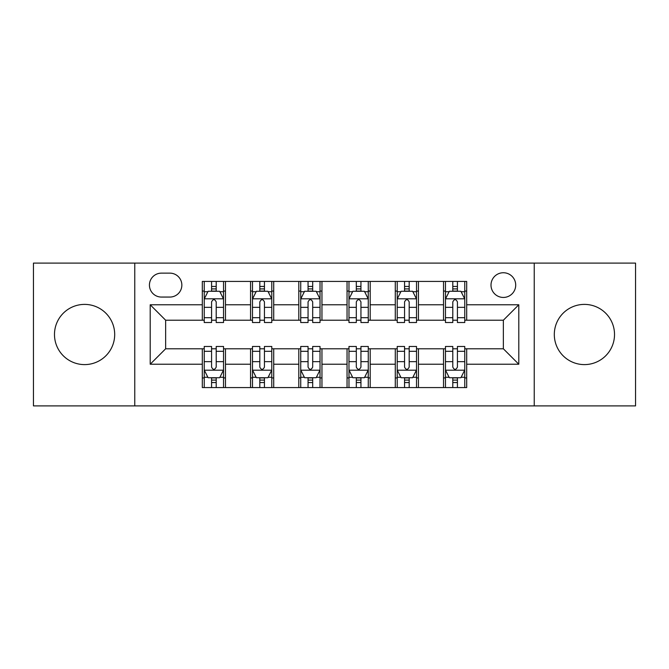 <?xml version="1.0" encoding="UTF-8"?>
<svg xmlns="http://www.w3.org/2000/svg" width="669" height="669" viewBox="0 0 669 669"><rect width="100%" height="100%" fill="white"/><g stroke="black" fill="none" stroke-linecap="round" stroke-linejoin="round"><path stroke-width="1" d="M584.413 304.395A30.105 30.105 0 0 0 554.308 334.5A30.105 30.105 0 0 0 584.413 364.605A30.105 30.105 0 0 0 614.518 334.5A30.105 30.105 0 0 0 584.413 304.395M84.587 304.395A30.105 30.105 0 0 0 54.482 334.5A30.105 30.105 0 0 0 84.587 364.605A30.105 30.105 0 0 0 114.692 334.5A30.105 30.105 0 0 0 84.587 304.395M503.356 272.743A12.351 12.351 0 0 0 491.004 285.094A12.351 12.351 0 0 0 503.356 297.446A12.351 12.351 0 0 0 515.707 285.094A12.351 12.351 0 0 0 503.356 272.743M534.238 405.899L635.55 405.899L635.55 263.101L534.238 263.101L534.238 405.899L134.762 405.899L134.762 263.101L33.45 263.101L33.45 405.899L134.762 405.899M161.396 297.061L169.884 297.061A11.967 11.967 0 0 0 181.851 285.094A11.967 11.967 0 0 0 169.884 273.136L161.396 273.136A11.967 11.967 0 0 0 149.43 285.094A11.967 11.967 0 0 0 161.396 297.061M534.238 263.101L134.762 263.101M202.306 364.22L150.207 364.22L150.207 304.78L202.306 304.78L202.306 320.217L165.644 320.217L165.644 348.783L202.306 348.783L202.306 387.568L466.694 387.568L466.694 348.783L503.356 348.783L503.356 320.217L466.694 320.217L466.694 304.78L518.793 304.78L518.793 364.22L466.694 364.22M466.694 304.78L466.694 281.432L202.306 281.432L202.306 304.78M443.53 281.432L443.53 320.217L445.462 320.217M452.796 320.217L457.429 320.217M464.763 320.217L466.694 320.217M443.53 320.217L416.519 320.217M395.287 281.432L395.287 320.217L397.219 320.217M404.553 320.217L409.185 320.217M395.287 320.217L368.268 320.217M347.044 281.432L347.044 320.217L348.975 320.217M356.309 320.217L360.942 320.217M347.044 320.217L320.025 320.217M298.8 281.432L298.8 320.217L300.732 320.217M308.058 320.217L312.691 320.217M298.8 320.217L271.781 320.217M250.557 281.432L250.557 320.217L252.481 320.217M259.815 320.217L264.447 320.217M250.557 320.217L223.538 320.217M202.306 320.217L204.237 320.217M211.571 320.217L216.204 320.217M202.306 348.783L204.237 348.783M211.571 348.783L216.204 348.783M223.538 348.783L225.47 348.783L225.47 387.568M252.481 348.783L225.47 348.783M259.815 348.783L264.447 348.783M271.781 348.783L273.713 348.783L273.713 387.568M300.732 348.783L273.713 348.783M308.058 348.783L312.691 348.783M320.025 348.783L321.956 348.783L321.956 387.568M348.975 348.783L321.956 348.783M356.309 348.783L360.942 348.783M368.268 348.783L370.2 348.783L370.2 387.568M397.219 348.783L370.2 348.783M404.553 348.783L409.185 348.783M416.519 348.783L418.443 348.783L418.443 387.568M445.462 348.783L418.443 348.783M452.796 348.783L457.429 348.783M464.763 348.783L466.694 348.783M225.47 281.432L225.47 320.217M202.306 291.082L204.237 291.082M211.571 291.082L216.204 291.082M223.538 291.082L225.47 291.082M202.306 377.918L204.237 377.918M211.571 377.918L216.204 377.918M223.538 377.918L225.47 377.918M250.557 348.783L250.557 387.568M273.713 281.432L273.713 320.217M250.557 291.082L252.481 291.082M259.815 291.082L264.447 291.082M271.781 291.082L273.713 291.082M250.557 377.918L252.481 377.918M259.815 377.918L264.447 377.918M271.781 377.918L273.713 377.918M298.8 348.783L298.8 387.568M298.8 377.918L300.732 377.918M308.058 377.918L312.691 377.918M320.025 377.918L321.956 377.918M321.956 281.432L321.956 320.217M298.8 291.082L300.732 291.082M308.058 291.082L312.691 291.082M320.025 291.082L321.956 291.082M347.044 348.783L347.044 387.568M347.044 377.918L348.975 377.918M356.309 377.918L360.942 377.918M368.268 377.918L370.2 377.918M370.2 281.432L370.2 320.217M347.044 291.082L348.975 291.082M356.309 291.082L360.942 291.082M368.268 291.082L370.2 291.082M395.287 348.783L395.287 387.568M395.287 377.918L397.219 377.918M404.553 377.918L409.185 377.918M416.519 377.918L418.443 377.918M418.443 281.432L418.443 320.217M395.287 291.082L397.219 291.082M404.553 291.082L409.185 291.082M416.519 291.082L418.443 291.082M443.53 348.783L443.53 387.568M443.53 377.918L445.462 377.918M452.796 377.918L457.429 377.918M464.763 377.918L466.694 377.918M443.53 291.082L445.462 291.082M452.796 291.082L457.429 291.082M464.763 291.082L466.694 291.082M165.644 320.217L150.207 304.78M165.644 348.783L150.207 364.22M518.793 304.78L503.356 320.217M518.793 364.22L503.356 348.783M216.204 286.449L211.571 286.449M223.538 317.7L216.204 317.7L216.204 322.533L223.538 322.533L223.538 298.993L219.675 291.274L208.101 291.274L204.237 298.993L204.237 322.533L211.571 322.533L211.571 317.7L204.237 317.7M204.237 298.993L204.237 281.432M223.538 298.993L223.538 281.432M211.571 291.274L211.571 281.432M216.204 281.432L216.204 291.274M216.204 317.7L216.204 301.886C214.657 298.909 213.118 298.909 211.571 301.886L211.571 317.7M211.571 382.551L216.204 382.551M204.237 351.3L211.571 351.3L211.571 346.467L204.237 346.467L204.237 370.007L208.101 377.726L219.675 377.726L223.538 370.007L223.538 346.467L216.204 346.467L216.204 351.3L223.538 351.3M223.538 370.007L223.538 387.568M204.237 370.007L204.237 387.568M216.204 377.726L216.204 387.568M211.571 387.568L211.571 377.726M211.571 351.3L211.571 367.114C213.11 370.091 214.657 370.091 216.204 367.114L216.204 351.3M264.447 286.449L259.815 286.449M271.781 317.7L264.447 317.7L264.447 322.533L271.781 322.533L271.781 298.993L267.918 291.274L256.344 291.274L252.481 298.993L252.481 322.533L259.815 322.533L259.815 317.7L252.481 317.7M252.481 298.993L252.481 281.432M271.781 298.993L271.781 281.432M259.815 291.274L259.815 281.432M264.447 281.432L264.447 291.274M264.447 317.7L264.447 301.886C262.909 298.909 261.362 298.909 259.815 301.886L259.815 317.7M312.691 286.449L308.058 286.449M320.025 317.7L312.691 317.7L312.691 322.533L320.025 322.533L320.025 298.993L316.169 291.274L304.587 291.274L300.732 298.993L300.732 322.533L308.058 322.533L308.058 317.7L300.732 317.7M300.732 298.993L300.732 281.432M320.025 298.993L320.025 281.432M308.058 291.274L308.058 281.432M312.691 281.432L312.691 291.274M312.691 317.7L312.691 301.886C311.152 298.909 309.605 298.909 308.058 301.886L308.058 317.7M360.942 286.449L356.309 286.449M368.268 317.7L360.942 317.7L360.942 322.533L368.268 322.533L368.268 298.993L364.413 291.274L352.831 291.274L348.975 298.993L348.975 322.533L356.309 322.533L356.309 317.7L348.975 317.7M348.975 298.993L348.975 281.432M368.268 298.993L368.268 281.432M356.309 291.274L356.309 281.432M360.942 281.432L360.942 291.274M360.942 317.7L360.942 301.886C359.395 298.909 357.856 298.909 356.309 301.886L356.309 317.7M259.815 382.551L264.447 382.551M252.481 351.3L259.815 351.3L259.815 346.467L252.481 346.467L252.481 370.007L256.344 377.726L267.918 377.726L271.781 370.007L271.781 346.467L264.447 346.467L264.447 351.3L271.781 351.3M271.781 370.007L271.781 387.568M252.481 370.007L252.481 387.568M264.447 377.726L264.447 387.568M259.815 387.568L259.815 377.726M259.815 351.3L259.815 367.114C261.362 370.091 262.9 370.091 264.447 367.114L264.447 351.3M308.058 382.551L312.691 382.551M300.732 351.3L308.058 351.3L308.058 346.467L300.732 346.467L300.732 370.007L304.587 377.726L316.169 377.726L320.025 370.007L320.025 346.467L312.691 346.467L312.691 351.3L320.025 351.3M320.025 370.007L320.025 387.568M300.732 370.007L300.732 387.568M312.691 377.726L312.691 387.568M308.058 387.568L308.058 377.726M308.058 351.3L308.058 367.114C309.605 370.091 311.144 370.091 312.691 367.114L312.691 351.3M356.309 382.551L360.942 382.551M348.975 351.3L356.309 351.3L356.309 346.467L348.975 346.467L348.975 370.007L352.831 377.726L364.413 377.726L368.268 370.007L368.268 346.467L360.942 346.467L360.942 351.3L368.268 351.3M368.268 370.007L368.268 387.568M348.975 370.007L348.975 387.568M360.942 377.726L360.942 387.568M356.309 387.568L356.309 377.726M356.309 351.3L356.309 367.114C357.848 370.091 359.395 370.091 360.942 367.114L360.942 351.3M409.185 286.449L404.553 286.449M416.519 317.7L409.185 317.7L409.185 322.533L416.519 322.533L416.519 298.993L412.656 291.274L401.082 291.274L397.219 298.993L397.219 322.533L404.553 322.533L404.553 317.7L397.219 317.7M397.219 298.993L397.219 281.432M416.519 298.993L416.519 281.432M404.553 291.274L404.553 281.432M409.185 281.432L409.185 291.274M409.185 317.7L409.185 301.886C407.638 298.909 406.1 298.909 404.553 301.886L404.553 317.7M404.553 382.551L409.185 382.551M397.219 351.3L404.553 351.3L404.553 346.467L397.219 346.467L397.219 370.007L401.082 377.726L412.656 377.726L416.519 370.007L416.519 346.467L409.185 346.467L409.185 351.3L416.519 351.3M416.519 370.007L416.519 387.568M397.219 370.007L397.219 387.568M409.185 377.726L409.185 387.568M404.553 387.568L404.553 377.726M404.553 351.3L404.553 367.114C406.091 370.091 407.638 370.091 409.185 367.114L409.185 351.3M457.429 286.449L452.796 286.449M464.763 317.7L457.429 317.7L457.429 322.533L464.763 322.533L464.763 298.993L460.899 291.274L449.325 291.274L445.462 298.993L445.462 322.533L452.796 322.533L452.796 317.7L445.462 317.7M445.462 298.993L445.462 281.432M464.763 298.993L464.763 281.432M452.796 291.274L452.796 281.432M457.429 281.432L457.429 291.274M457.429 317.7L457.429 301.886C455.89 298.909 454.343 298.909 452.796 301.886L452.796 317.7M452.796 382.551L457.429 382.551M445.462 351.3L452.796 351.3L452.796 346.467L445.462 346.467L445.462 370.007L449.325 377.726L460.899 377.726L464.763 370.007L464.763 346.467L457.429 346.467L457.429 351.3L464.763 351.3M464.763 370.007L464.763 387.568M445.462 370.007L445.462 387.568M457.429 377.726L457.429 387.568M452.796 387.568L452.796 377.726M452.796 351.3L452.796 367.114C454.343 370.091 455.882 370.091 457.429 367.114L457.429 351.3M250.557 364.22L225.47 364.22M250.557 304.78L225.47 304.78M298.8 304.78L273.713 304.78M298.8 364.22L273.713 364.22M347.044 304.78L321.956 304.78M347.044 364.22L321.956 364.22M395.287 304.78L370.2 304.78M395.287 364.22L370.2 364.22M443.53 304.78L418.443 304.78M443.53 364.22L418.443 364.22M223.438 298.8L204.338 298.8M204.237 291.734L207.867 291.734M219.909 291.734L223.538 291.734M211.571 307.347L204.237 307.347M223.538 307.347L216.204 307.347M216.204 288.908L211.571 288.908M204.338 370.2L223.438 370.2M223.538 377.266L219.909 377.266M207.867 377.266L204.237 377.266M216.204 361.653L223.538 361.653M204.237 361.653L211.571 361.653M211.571 380.092L216.204 380.092M271.681 298.8L252.581 298.8M252.481 291.734L256.11 291.734M268.152 291.734L271.781 291.734M259.815 307.347L252.481 307.347M271.781 307.347L264.447 307.347M264.447 288.908L259.815 288.908M319.933 298.8L300.824 298.8M300.732 291.734L304.353 291.734M316.395 291.734L320.025 291.734M308.058 307.347L300.732 307.347M320.025 307.347L312.691 307.347M312.691 288.908L308.058 288.908M368.176 298.8L349.067 298.8M348.975 291.734L352.605 291.734M364.647 291.734L368.268 291.734M356.309 307.347L348.975 307.347M368.268 307.347L360.942 307.347M360.942 288.908L356.309 288.908M252.581 370.2L271.681 370.2M271.781 377.266L268.152 377.266M256.11 377.266L252.481 377.266M264.447 361.653L271.781 361.653M252.481 361.653L259.815 361.653M259.815 380.092L264.447 380.092M300.824 370.2L319.933 370.2M320.025 377.266L316.395 377.266M304.353 377.266L300.732 377.266M312.691 361.653L320.025 361.653M300.732 361.653L308.058 361.653M308.058 380.092L312.691 380.092M349.067 370.2L368.176 370.2M368.268 377.266L364.647 377.266M352.605 377.266L348.975 377.266M360.942 361.653L368.268 361.653M348.975 361.653L356.309 361.653M356.309 380.092L360.942 380.092M416.419 298.8L397.319 298.8M397.219 291.734L400.848 291.734M412.89 291.734L416.519 291.734M404.553 307.347L397.219 307.347M416.519 307.347L409.185 307.347M409.185 288.908L404.553 288.908M397.319 370.2L416.419 370.2M416.519 377.266L412.89 377.266M400.848 377.266L397.219 377.266M409.185 361.653L416.519 361.653M397.219 361.653L404.553 361.653M404.553 380.092L409.185 380.092M464.662 298.8L445.562 298.8M445.462 291.734L449.091 291.734M461.133 291.734L464.763 291.734M452.796 307.347L445.462 307.347M464.763 307.347L457.429 307.347M457.429 288.908L452.796 288.908M445.562 370.2L464.662 370.2M464.763 377.266L461.133 377.266M449.091 377.266L445.462 377.266M457.429 361.653L464.763 361.653M445.462 361.653L452.796 361.653M452.796 380.092L457.429 380.092"/></g></svg>
